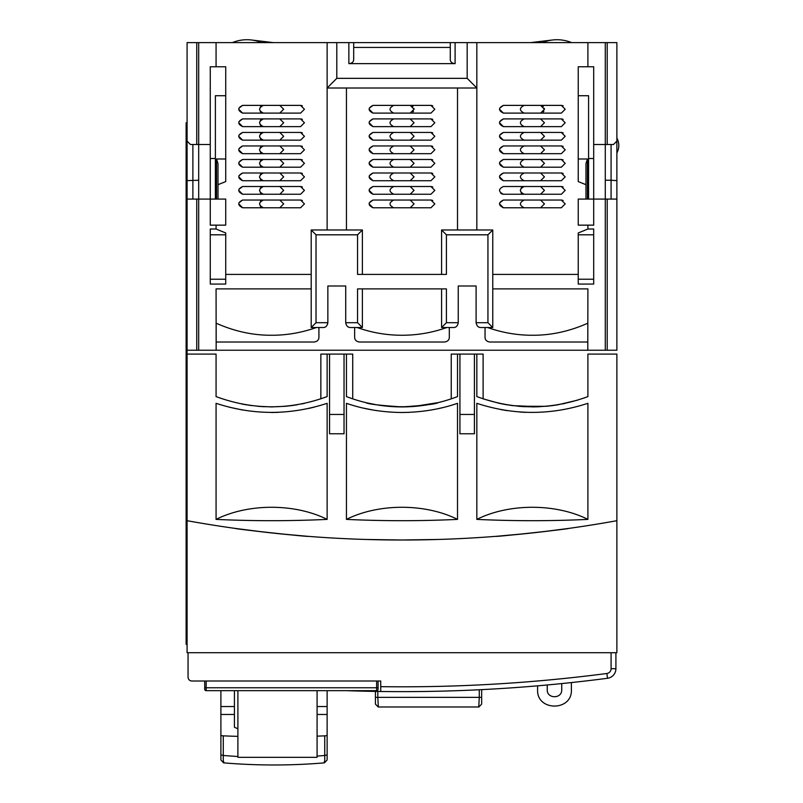 <?xml version="1.0" encoding="UTF-8"?>
<svg xmlns="http://www.w3.org/2000/svg" width="803" height="803" viewBox="0 0 803 803"><rect width="100%" height="100%" fill="white"/><g stroke="black" fill="none" stroke-linecap="round" stroke-linejoin="round"><path stroke-width="1.2" d="M484.42 689.496A1586.748 1586.748 0 0 1 482.442 689.596L482.442 689.596M615.911 652.719L615.911 668.698A9.656 9.656 0 0 1 615.269 672.151M188.053 652.719L188.053 677.15A3.864 3.864 0 0 0 191.917 681.014L380.732 681.014L380.732 691.493A1586.748 1586.748 0 0 0 607.5 678.274L606.877 673.486A4.828 4.828 0 0 0 611.083 668.698L615.911 668.698A9.656 9.656 0 0 1 607.5 678.274A9.656 9.656 0 0 0 615.911 668.698L615.911 664.593M376.627 681.014L376.627 687.78L378.083 687.78L378.083 689.225L378.083 681.014M206.16 681.014L206.16 690.67A1.445 1.445 0 0 1 204.715 689.225A1.445 1.445 0 0 0 206.16 690.67A1.445 1.445 20.1 0 1 204.715 689.225L204.715 681.014L204.715 687.78L376.627 687.78L376.627 690.67A1.445 1.445 -53.5 0 0 378.083 689.225M206.16 690.67L376.627 690.67M329.551 354.083L329.551 433.771L344.035 433.771L344.035 354.083L327.132 354.083L327.132 396.582C290.114 410.192 253.096 410.203 216.067 396.602L216.067 354.083L187.089 354.083L187.089 141.127L190.472 144.5L196.745 144.5L192.881 144.5L192.881 199.074M187.089 122.769L186.125 122.769L186.125 644.317L187.089 644.317M413.997 406.438L438.197 402.604C436.079 404.05 424.014 405.485 401.982 406.91A154.527 154.527 0 0 0 457.519 396.582L457.519 354.083L459.928 354.083L459.928 414.448L474.422 414.448L474.422 433.771L459.928 433.771L459.928 414.448M394.885 406.74L409.911 406.699M344.035 354.083L346.444 354.083L346.444 396.582A154.527 154.527 0 0 0 401.982 406.91C379.97 405.485 367.894 404.05 365.766 402.604C367.904 404.06 379.98 405.485 401.982 406.91L408.105 406.79M415.894 406.278L422.097 405.595M427.778 404.742L438.197 402.604M409.219 539.987L438.197 539.465L401.982 540.007L365.766 539.465L396.18 539.997M279.605 533.774L307.82 536.324C309.908 537.147 233.271 528.816 235.379 528.434L265.803 532.289M400.396 540.007L401.982 540.007A1205.012 1205.012 0 0 0 616.875 520.695L616.875 652.719L187.089 652.719L187.089 520.695A1205.012 1205.012 0 0 0 401.982 540.007M297.391 404.742L291.72 405.595M285.316 406.298L271.595 406.91M264.418 406.74L257.853 406.298M251.419 405.585L241.793 404.009M540.449 532.028L568.584 528.434C570.752 528.806 494.116 537.147 496.154 536.324L526.648 533.543M557.965 404.772L552.615 405.575M546.13 406.298L518.397 406.278M512.093 405.575L502.829 404.06M577.568 400.155L558.135 404.742M552.424 405.605L546.522 406.258M539.486 406.75L512.575 405.635M506.382 404.702L499.004 403.267M498.844 403.226L483.115 398.84L483.115 354.083L476.831 354.083L476.831 396.582C513.85 410.192 550.878 410.203 587.906 396.602L587.906 354.083L616.875 354.083L616.875 520.695M583.861 398.087L587.906 396.592M502.287 403.949L506.743 404.772L502.287 403.949M518.477 406.278L525.232 406.74M532.349 406.91L539.345 406.75L532.349 406.91M552.514 405.585L557.914 404.782M562.632 403.919L564.77 403.477L562.632 403.919M241.512 403.949L245.879 404.752M257.703 406.278L271.565 406.91M285.426 406.288L297.06 404.792M301.747 403.939L304.488 403.367L301.747 403.939M285.557 406.278L291.74 405.585M366.469 402.775L376.115 404.722M381.837 405.585L388.09 406.278M474.422 414.448L474.422 354.083L476.831 354.083M187.089 354.083L187.089 520.695M587.906 519.39A1185.69 1185.69 0 0 1 476.831 519.39L476.831 403.317C513.88 415.402 550.898 415.402 587.906 403.317L587.906 519.39C555.596 503.2 508.951 503.29 476.831 519.39M216.067 519.39A1185.69 1185.69 0 0 0 327.132 519.39L327.132 403.317C290.084 415.402 253.065 415.402 216.067 403.317L216.067 519.39C248.378 503.2 295.022 503.29 327.132 519.39M346.444 519.39A1185.69 1185.69 0 0 0 457.519 519.39L457.519 403.317C440.445 409.229 421.936 412.29 401.982 412.501C382.047 412.29 363.538 409.229 346.444 403.317L346.444 519.39C378.755 503.2 425.399 503.29 457.519 519.39M373.164 410.052L363.608 408.155M409.028 412.351L401.912 412.501M441.419 407.904L439.472 408.356M229.006 407.131L242.757 410.052M278.641 412.351L271.565 412.501M314.164 407.141L308.583 408.466M500.711 409.55L506.01 410.453M506.211 410.484L507.135 410.624M519.772 412.029L525.513 412.361M268.704 757.319L279.324 757.319L268.704 757.319M237.889 690.67L237.889 757.319L317.085 757.319L317.085 690.67M264.358 757.319L237.889 757.319M317.085 757.319L283.67 757.319M607.5 678.274A1586.748 1586.748 0 0 1 346.625 690.67M537.588 685.832L537.588 689.707C536.545 711.508 572.429 711.508 571.385 689.707L571.385 682.57M561.729 683.574L561.729 689.707C562.14 699.052 546.833 699.052 547.245 689.707L547.245 684.979M478.769 706.71L479.271 697.375L377.811 697.375L378.323 706.71M375.423 703.89L375.423 691.423L375.423 703.89M479.271 689.757L479.271 697.375L481.659 697.375L481.659 703.9L481.659 689.636M324.231 761.776C324.653 763.462 324.813 761.374 324.743 755.503L317.085 756.085M292.292 757.319L255.735 757.319M237.889 756.526L223.284 755.503C223.204 761.344 223.375 763.442 223.786 761.776M327.132 759.196L327.132 690.67M234.416 714.469L220.895 714.469L220.895 759.196L220.895 690.67M327.132 754.84L324.743 755.503L324.743 735.849A289.742 67.904 180 0 1 317.085 736.14M237.889 736.371A289.742 67.904 180 0 1 223.284 735.849L223.284 755.503L220.895 754.84M220.895 735.187A2.901 0.683 0 0 0 223.284 735.849M324.743 735.849A2.901 0.683 0 0 0 327.132 735.187L327.132 735.187M234.416 690.67L234.416 727.247L237.889 728.773M329.551 414.448L344.035 414.448M474.422 354.083L459.928 354.083M457.519 354.083L451.236 354.083L451.236 398.85M346.444 354.083L352.728 354.083L352.728 398.85M327.132 354.083L320.859 354.083L320.859 398.85M215.385 199.074L215.385 95.728L225.723 95.728L225.723 66.759L216.067 66.759L216.067 42.609L327.132 42.609L327.132 229.979M242.626 207.766L300.573 207.766L304.437 203.902L300.573 200.037L242.626 200.037C237.497 202.617 237.497 205.187 242.626 207.766L238.762 203.902M242.626 194.246L300.573 194.246L304.437 190.381L300.573 186.517L242.626 186.517C237.497 189.096 237.497 191.666 242.626 194.246L238.762 190.381M242.626 180.725L300.573 180.725L304.437 176.861L300.573 172.996L242.626 172.996C237.497 175.576 237.497 178.146 242.626 180.725L238.762 176.861M242.626 167.205L300.573 167.205L304.437 163.34L300.573 159.476L242.626 159.476C237.497 162.055 237.497 164.625 242.626 167.205L238.762 163.34M242.626 153.684L300.573 153.684L304.437 149.82L300.573 145.955L242.626 145.955C237.497 148.525 237.497 151.105 242.626 153.684L238.762 149.82M242.626 140.154L300.573 140.154L304.437 136.299L300.573 132.435L242.626 132.435C237.497 135.004 237.497 137.584 242.626 140.154L238.762 136.299M242.626 126.633L300.573 126.633L304.437 122.769L300.573 118.914L242.626 118.914C237.497 121.484 237.497 124.063 242.626 126.633L238.762 122.779M242.626 113.113L300.573 113.113L304.437 109.248L300.573 105.384L242.626 105.384C237.497 107.963 237.497 110.543 242.626 113.113L238.762 109.258M593.698 144.5L593.698 66.759L587.906 66.759L587.906 42.609L607.219 42.609L607.219 144.5L613.502 144.5L616.875 141.127L613.502 144.5L593.698 144.5L593.698 199.074L585.969 199.074L585.969 184.69L578.24 181.588L578.24 66.759L578.24 95.728L588.579 95.728L588.579 199.074M587.906 66.759L578.24 66.759M585.969 199.074L578.24 199.074L578.24 225.151L587.906 225.151L587.906 229.016L578.24 232.97L578.24 274.405L492.771 274.405M503.391 207.766L561.347 207.766L565.202 203.902L561.347 200.037L503.391 200.037C498.261 202.617 498.261 205.187 503.391 207.766L499.526 203.902M532.369 194.246L561.347 194.246L565.202 190.381L561.347 186.517L503.391 186.517C498.261 189.096 498.261 191.666 503.391 194.246L532.369 194.246M503.391 180.725L561.347 180.725L565.202 176.861L561.347 172.996L503.391 172.996C498.261 175.576 498.261 178.146 503.391 180.725L499.526 176.861M503.391 167.205L561.347 167.205L565.202 163.34L561.347 159.476L503.391 159.476C498.261 162.055 498.261 164.625 503.391 167.205L499.526 163.34M503.391 153.684L561.347 153.684L565.202 149.82L561.347 145.955L503.391 145.955C498.261 148.525 498.261 151.105 503.391 153.684L499.526 149.82M503.391 140.154L561.347 140.154L565.202 136.299L561.347 132.435L503.391 132.435C498.261 135.004 498.261 137.584 503.391 140.154L499.526 136.299M503.391 126.633L561.347 126.633L565.202 122.769L561.347 118.914L503.391 118.914C498.261 121.484 498.261 124.063 503.391 126.633L499.526 122.779M503.391 113.113L561.347 113.113L565.202 109.248L561.347 105.384L503.391 105.384C498.261 107.963 498.261 110.543 503.391 113.113L499.526 109.258M455.1 42.609L450.272 42.609L450.272 59.593C450.383 61.982 451.989 63.337 455.1 63.648L455.1 42.609L467.175 42.609L467.175 78.343L476.831 88.009L476.831 42.609L587.906 42.609M316.402 327.524C301.526 332.723 286.591 335.303 271.595 335.252C253.025 335.383 234.546 331.368 216.158 323.207L216.158 342.018L314.093 342.018C317.275 341.576 318.881 339.97 318.921 337.19L318.921 327.524M283.67 109.248L279.805 113.113L283.67 109.248L279.805 105.384L283.67 109.248M283.67 122.769L279.805 126.633L283.67 122.769L279.805 118.914L283.67 122.769M283.67 136.299L279.805 140.154L283.67 136.299L279.805 132.435L283.67 136.299M283.67 149.82L279.805 153.684L283.67 149.82L279.805 145.955L283.67 149.82M283.67 163.34L279.805 167.205L283.67 163.34L279.805 159.476L283.67 163.34M283.67 176.861L279.805 180.725L283.67 176.861L279.805 172.996L283.67 176.861M283.67 190.381L279.805 194.246L283.67 190.381L279.805 186.517L283.67 190.381M283.67 203.902L279.805 207.766L283.67 203.902L279.805 200.037L283.67 203.902M457.519 229.979L457.519 88.009L476.831 88.009L476.831 229.979M373.004 207.766L430.96 207.766L434.824 203.902L430.96 200.037L373.004 200.037C367.884 202.617 367.884 205.187 373.004 207.766L369.149 203.902M373.004 194.246L430.96 194.246L434.824 190.381L430.96 186.517L373.004 186.517C367.884 189.096 367.884 191.666 373.004 194.246L369.149 190.381M373.004 180.725L430.96 180.725L434.824 176.861L430.96 172.996L373.004 172.996C367.884 175.576 367.884 178.146 373.004 180.725L369.149 176.861M373.004 167.205L430.96 167.205L434.824 163.34L430.96 159.476L373.004 159.476C367.884 162.055 367.884 164.625 373.004 167.205L369.149 163.34M373.004 153.684L430.96 153.684L434.824 149.82L430.96 145.955L373.004 145.955C367.884 148.525 367.884 151.105 373.004 153.684L369.149 149.82M373.004 140.154L430.96 140.154L434.824 136.299L430.96 132.435L373.004 132.435C367.884 135.004 367.884 137.584 373.004 140.154L369.149 136.299M373.004 126.633L430.96 126.633L434.824 122.769L430.96 118.914L373.004 118.914C367.884 121.484 367.884 124.063 373.004 126.633L369.149 122.779M373.004 113.113L430.96 113.113L434.824 109.248L430.96 105.384L373.004 105.384C367.884 107.963 367.884 110.543 373.004 113.113L369.149 109.258M543.31 111.988L543.892 111.236M541.985 105.655L540.58 105.384L544.444 109.248L540.58 113.113M544.444 122.769L540.58 126.633L544.444 122.769L540.58 118.914L544.444 122.769M544.444 136.299L540.58 140.154L544.444 136.299L540.58 132.435L544.444 136.299M544.444 149.82L540.58 153.684L544.444 149.82L540.58 145.955L544.444 149.82M544.444 163.34L540.58 167.205L544.444 163.34L540.58 159.476L544.444 163.34M544.444 176.861L540.58 180.725L544.444 176.861L540.58 172.996L544.444 176.861M540.58 194.246L544.444 190.381L540.58 186.517M544.444 203.902L540.58 207.766L544.444 203.902L540.58 200.037L544.444 203.902M485.042 327.524L485.042 337.19C485.082 339.97 486.698 341.576 489.87 342.018L587.806 342.018L587.906 288.889L492.771 288.889M607.219 42.609L616.875 42.609L616.875 199.074L605.291 199.074L605.291 350.228L587.806 350.228L587.816 323.197C569.417 331.368 550.938 335.383 532.369 335.252C517.373 335.303 502.437 332.723 487.562 327.524M412.923 111.988L413.515 111.236M411.608 105.655L410.192 105.384L414.057 109.248L410.192 113.113M414.057 122.769L410.192 126.633L414.057 122.769L410.192 118.914L414.057 122.769M414.057 136.299L410.192 140.154L414.057 136.299L410.192 132.435L414.057 136.299M414.057 149.82L410.192 153.684L414.057 149.82L410.192 145.955L414.057 149.82M414.057 163.34L410.192 167.205L414.057 163.34L410.192 159.476L414.057 163.34M414.057 176.861L410.192 180.725L414.057 176.861L410.192 172.996L414.057 176.861M414.057 190.381L410.192 194.246L414.057 190.381L410.192 186.517L414.057 190.381M414.057 203.902L410.192 207.766L414.057 203.902L410.192 200.037L414.057 203.902M446.789 327.524C432.295 332.683 417.359 335.252 401.982 335.252C386.604 335.252 371.669 332.673 357.174 327.524M585.969 184.69L585.969 163.531L587.445 158.994L578.24 158.994M587.445 199.074L587.445 158.994M225.723 158.994L216.519 158.994L217.994 163.531L217.994 199.074L210.266 199.074L210.266 158.512L215.385 158.512M354.655 327.524L354.655 337.19C354.695 339.97 356.311 341.576 359.483 342.018L444.481 342.018C447.652 341.576 449.268 339.97 449.309 337.19L449.309 327.524M441.58 288.889L441.58 327.524L453.414 327.524C456.004 327.594 457.62 325.988 458.242 322.696L446.408 322.696L441.58 327.524M362.384 327.524L357.556 322.696L345.722 322.696C346.354 325.988 347.96 327.594 350.55 327.524L362.384 327.524L362.384 288.889M444.189 324.914L446.408 322.696L446.408 288.889L357.556 288.889L357.556 322.696M442.865 231.264L443.577 231.977M360.386 231.977L362.384 229.979L362.384 274.405M393.771 200.037C388.793 202.617 388.793 205.187 393.771 207.766M369.3 202.828L373.004 200.037M432.757 200.489L431.301 200.057M393.771 186.517C388.793 189.096 388.793 191.666 393.771 194.246M369.3 189.307L373.004 186.517M432.757 186.958L431.301 186.537M393.771 172.996C388.793 175.576 388.793 178.146 393.771 180.725M369.3 175.787L373.004 172.996M432.757 173.438L431.301 173.006M393.771 159.476C388.793 162.045 388.793 164.625 393.771 167.205M369.3 162.266L373.004 159.476M432.757 159.917L431.301 159.486M393.771 145.955C388.793 148.525 388.793 151.105 393.771 153.684M369.3 148.746L373.004 145.955M432.757 146.397L431.301 145.965M393.771 132.435C388.793 135.004 388.793 137.584 393.771 140.154M369.3 135.225L373.004 132.435M432.757 132.876L431.301 132.445M393.771 118.914C388.793 121.484 388.793 124.063 393.771 126.633M369.3 121.705L373.004 118.914M432.757 119.356L431.301 118.924M393.771 105.384C388.793 107.963 388.793 110.543 393.771 113.113M369.3 108.184L373.004 105.384M432.757 105.835L431.301 105.404M414.057 109.248L413.957 108.395M412.923 106.518L411.718 105.705M345.722 322.696L345.722 285.998L327.855 285.998L327.855 322.696C327.233 325.988 325.616 327.594 323.027 327.524L311.193 327.524L316.021 322.696L316.021 234.807L311.193 229.979L362.384 229.979L357.556 234.807L357.556 274.405L446.408 274.405L446.408 234.807L441.58 229.979L492.771 229.979L492.771 327.524L480.937 327.524C478.347 327.594 476.731 325.988 476.109 322.696L476.109 285.998L458.242 285.998L458.242 322.696M441.58 274.405L441.58 229.979M491.034 325.787L490.312 325.064M314.445 324.282L313.662 325.064M312.939 325.787L312.287 326.43M593.698 279.233L578.24 279.233M446.408 234.807L487.943 234.807L487.943 322.696L492.771 327.524M467.175 78.343L336.788 78.343L327.132 88.009L457.519 88.009M353.691 42.609L348.863 42.609L348.863 63.648C351.975 63.337 353.591 61.982 353.691 59.593L353.691 42.609L450.272 42.609M588.579 158.512L593.698 158.512M216.519 158.994L216.519 199.074M587.906 225.151L593.698 225.151L593.698 199.074L605.291 199.074L605.291 42.609M578.24 274.405L578.24 284.061L593.698 284.061L593.698 229.016L587.906 229.016M311.735 230.511L312.287 231.073M312.939 231.716L313.652 232.438M210.266 158.512L210.266 144.5L198.682 144.5L198.682 350.228L187.089 350.228M593.698 234.807L578.24 234.807M487.943 234.807L492.771 229.979M524.158 200.037C519.18 202.617 519.18 205.187 524.158 207.766M499.687 202.828L503.391 200.037M563.144 200.489L561.688 200.057M563.144 186.958L561.688 186.537M500.66 193.111L501.202 193.563M501.594 193.794L503.039 194.226M521.428 193.111L524.158 194.246C519.18 191.666 519.18 189.096 524.158 186.517L521.498 187.571M521.358 193.041L520.294 190.381M520.294 190.271L521.428 187.651M524.158 172.996C519.18 175.576 519.18 178.146 524.158 180.725M499.687 175.787L503.391 172.996M563.144 173.438L561.688 173.006M524.158 159.476C519.18 162.045 519.18 164.625 524.158 167.205M499.687 162.266L503.391 159.476M563.144 159.917L561.688 159.486M524.158 145.955C519.18 148.525 519.18 151.105 524.158 153.684M499.687 148.746L503.391 145.955M563.144 146.397L561.688 145.965M524.158 132.435C519.18 135.004 519.18 137.584 524.158 140.154M499.687 135.225L503.391 132.435M563.144 132.876L561.688 132.445M524.158 118.914C519.18 121.484 519.18 124.063 524.158 126.633M499.687 121.705L503.391 118.914M563.144 119.356L561.688 118.924M524.158 105.384C519.18 107.963 519.18 110.543 524.158 113.113M499.687 108.184L503.391 105.384M563.144 105.835L561.688 105.404M544.444 109.248L544.344 108.395M543.31 106.518L542.105 105.705M346.444 88.009L346.444 229.979M311.193 327.524L311.193 229.979M238.913 202.828L242.626 200.037M260.654 206.632L263.384 207.766C258.405 205.187 258.405 202.617 263.384 200.037L260.734 201.101M302.37 200.489L300.914 200.057M238.913 189.307L242.626 186.517M260.654 193.111L263.384 194.246C258.405 191.666 258.405 189.096 263.384 186.517L260.734 187.571M302.37 186.958L300.914 186.537M238.913 175.787L242.626 172.996M260.654 179.591L263.384 180.725C258.405 178.146 258.405 175.566 263.384 172.996L260.734 174.05M302.37 173.438L300.914 173.006M238.913 162.266L242.626 159.476M260.654 166.07L263.384 167.205C258.405 164.625 258.405 162.045 263.384 159.476L260.734 160.53M302.37 159.917L300.914 159.486M238.913 148.746L242.626 145.955M260.654 152.55L263.384 153.684C258.405 151.105 258.405 148.525 263.384 145.955L260.734 147.009M302.37 146.397L300.914 145.965M238.913 135.225L242.626 132.435M260.654 139.029L263.384 140.154C258.405 137.584 258.405 135.004 263.384 132.435L260.734 133.489M302.37 132.876L300.914 132.445M238.913 121.705L242.626 118.914M260.654 125.509L263.384 126.633C258.405 124.063 258.405 121.484 263.384 118.914L260.734 119.968M302.37 119.356L300.914 118.924M238.913 108.184L242.626 105.384M260.654 111.988L263.384 113.113C258.405 110.543 258.405 107.963 263.384 105.384L260.734 106.448M302.37 105.835L300.914 105.404M336.788 78.343L336.788 42.609L348.863 42.609M455.1 63.648L348.863 63.648M605.291 180.243L611.083 180.243L611.083 144.5M611.083 199.074L611.083 180.243L616.875 180.615M616.875 199.074L616.875 350.228L605.291 350.228M225.723 279.233L210.266 279.233M225.723 234.807L210.266 234.807M260.584 206.562L259.53 203.902M259.53 203.791L260.654 201.172M260.584 193.041L259.53 190.381M259.53 190.271L260.654 187.651M260.584 179.511L259.53 176.861M259.53 176.75L260.654 174.131M260.584 165.99L259.53 163.34M259.53 163.23L260.654 160.61M260.584 152.47L259.53 149.82M259.53 149.709L260.654 147.079M260.584 138.949L259.53 136.299M259.53 136.189L260.654 133.559M260.584 125.429L259.53 122.769M259.53 122.668L260.654 120.038M260.584 111.908L259.53 109.248M259.53 109.148L260.654 106.518M476.831 42.609L467.175 42.609M187.089 141.127L187.089 42.609L196.745 42.609L196.745 144.5L198.682 144.5L198.682 42.609L216.067 42.609M336.788 42.609L327.132 42.609M225.723 274.405L225.723 232.97L216.067 229.016L210.266 229.016L210.266 284.061L225.723 284.061L225.723 274.405L311.193 274.405M217.994 199.074L225.723 199.074L225.723 225.151L210.266 225.151L210.266 199.074L187.089 199.074M450.272 47.437L353.691 47.437M217.994 184.69L225.723 181.588L225.723 66.759M216.067 66.759L210.266 66.759L210.266 144.5M311.193 288.889L216.067 288.889L216.158 350.228L198.682 350.228M198.682 180.243L187.089 180.615M190.472 144.5L192.881 144.5M196.745 42.609L198.682 42.609M216.067 225.151L216.067 229.016M232.288 42.609C242.074 38.755 251.861 38.755 261.648 42.609L252.574 42.609M587.806 350.228L216.158 350.228M187.089 137.263L186.125 137.263M186.125 629.833L187.089 629.833M606.877 673.486C531.817 683.283 456.435 687.679 380.732 686.665M611.083 668.698L611.083 652.719M375.423 697.375L377.811 697.375L377.811 691.453M317.085 706.53L327.132 706.53M327.132 714.469L317.085 714.469M220.895 706.53L234.416 706.53M487.943 322.696L476.109 322.696M316.021 234.807L357.556 234.807M327.855 322.696L316.021 322.696M607.219 199.074L607.219 350.228M196.745 350.228L196.745 199.074M481.659 704.09L478.899 706.981L378.203 706.981L375.423 704.09M220.895 759.959L223.545 762.85C257.191 765.691 290.837 765.691 324.482 762.85L327.132 759.959M616.875 327.524L616.875 326.078M571.676 42.609C561.889 38.755 552.103 38.755 542.316 42.609M273.241 42.609L252.764 40.15M551.199 40.15L530.733 42.609M616.875 153.002C619.444 147.983 619.444 142.964 616.875 137.935"/></g></svg>
